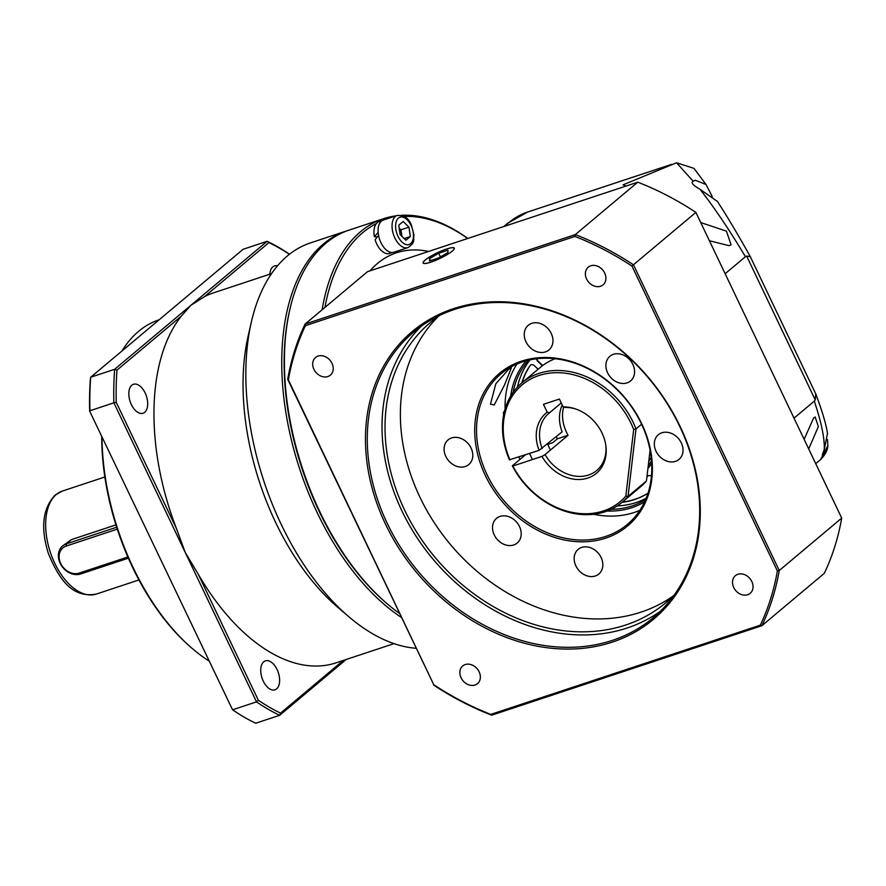 <?xml version="1.0" encoding="UTF-8"?>
<svg xmlns="http://www.w3.org/2000/svg" width="886" height="886" viewBox="0 0 886 886"><rect width="100%" height="100%" fill="white"/><g stroke="black" fill="none" stroke-linecap="round" stroke-linejoin="round"><path stroke-width="1.33" d="M159.137 319.791L158.948 319.846A186.403 104.891 71.7 0 0 138.626 331.32A186.403 104.891 71.7 0 0 121.98 350.978M102.012 437.064A186.403 104.891 71.7 0 0 192.683 648.862A186.403 104.891 71.7 0 0 208.775 660.878M101.735 436.466A184.709 103.939 71.7 0 0 191.575 647.921L192.683 648.862M127.861 556.984L79.175 573.109L80.659 573.973A16.945 13.667 50 0 1 61.455 565.611A16.945 13.667 50 0 1 62.585 545.953L71.367 539.64L66.306 543.882L66.251 546.031L117.295 529.13M115.922 524.877L71.367 539.64M116.664 527.214L66.306 543.882A16.945 13.667 50 0 0 62.585 545.953M80.659 573.973L128.381 558.169M79.175 573.109A15.25 12.304 50 0 1 60.746 563.54A15.25 12.304 50 0 1 66.251 546.031M89.641 411.104L232.564 709.797L89.641 411.104A255.877 143.997 71.7 0 1 90.383 378.931L90.704 377.226L114.637 369.296L116.974 370.126L181.32 316.114L190.878 305.305L204.533 296.622L268.89 242.62A255.877 143.997 -108.3 0 1 289.379 254.326M343.347 660.413L280.574 713.108L279.677 715.301A257.571 144.95 -108.3 0 1 256.508 701.867L232.564 709.797A257.571 144.95 71.7 0 0 255.733 723.22L279.677 715.301L346.16 659.483M271.515 273.652L213.471 292.867A194.876 109.665 71.7 0 0 204.533 296.622M277.473 265.844A15.25 8.583 71.7 0 0 274.483 265.922A15.25 8.583 71.7 0 0 272.822 266.852A15.25 8.583 71.7 0 0 269.865 274.195M181.32 316.114A194.876 109.665 71.7 0 0 176.425 528.499L116.232 402.299A255.877 143.997 -108.3 0 1 116.974 370.126M280.574 713.108A255.877 143.997 -108.3 0 1 258.335 700.217L198.143 574.028L185.185 552.343L176.425 528.499M198.143 574.028A194.876 109.665 71.7 0 0 335.993 662.861L394.026 643.635M348.862 616.756L337.821 607.331A194.876 109.665 -108.3 0 1 248.08 336.326L251.314 322.183A211.82 119.2 71.7 0 0 348.862 616.756A211.82 119.2 71.7 0 0 416.01 648.275M401.269 617.365A211.82 119.2 -108.3 0 1 288.858 428.702A211.82 119.2 -108.3 0 1 323.335 244.027A211.82 119.2 -108.3 0 1 346.437 230.991L310.532 242.875A211.82 119.2 71.7 0 0 287.429 255.91A211.82 119.2 71.7 0 0 251.314 322.183M346.437 230.991A211.82 119.2 -108.3 0 1 347.766 230.559M386.872 603.51A210.126 118.248 -108.3 0 1 289.711 310.122M116.232 402.299L113.862 402.82L256.508 701.867L258.335 700.217M263.718 661.798A15.25 8.583 71.7 0 0 262.599 679.606A15.25 8.583 71.7 0 0 274.97 689.806A15.25 8.583 71.7 0 0 276.631 688.876A15.25 8.583 71.7 0 0 277.75 671.056A15.25 8.583 71.7 0 0 265.379 660.856A15.25 8.583 71.7 0 0 263.718 661.798M268.89 242.62L267.129 241.313L114.637 369.296A257.571 144.95 -108.3 0 0 113.862 402.82L89.929 410.75A257.571 144.95 71.7 0 1 90.704 377.226L243.185 249.243L267.129 241.313A257.571 144.95 -108.3 0 1 289.523 254.216M131.804 385.222A15.25 8.583 71.7 0 0 130.685 403.03A15.25 8.583 71.7 0 0 143.056 413.241A15.25 8.583 71.7 0 0 144.717 412.3A15.25 8.583 71.7 0 0 145.825 394.491A15.25 8.583 71.7 0 0 133.465 384.28A15.25 8.583 71.7 0 0 131.804 385.222M429.5 258.623L429.511 260.96L438.725 257.915L447.928 252.521L447.928 250.184L438.714 253.241L429.5 258.623L430.463 260.65M438.714 253.241L440.453 256.896M438.714 252.167A17.122 3.09 154.5 0 1 453.665 247.814A17.122 3.09 154.5 0 1 438.725 258.989A17.122 3.09 154.5 0 1 423.275 262.311A17.122 3.09 154.5 0 1 438.714 252.167M646.193 498.176A91.502 73.815 50 0 1 617.199 505.917M611.13 509.317A91.502 73.815 -130 0 0 645.639 499.516M528.687 360.17A91.502 73.815 -130 0 0 513.049 392.454M517.446 387.071A91.502 73.815 50 0 1 530.094 359.849M526.162 360.801A92.864 74.911 -130 0 0 510.657 396.142M523.117 455.67A92.864 74.911 -130 0 0 523.526 456.401M607.087 511.034A92.864 74.911 -130 0 0 644.576 501.886M428.547 251.458A175.384 98.7 71.7 0 0 369.894 270.883M324.963 307.387A210.126 118.248 -108.3 0 1 334.52 273.553A210.126 118.248 -108.3 0 1 376.306 223.671M404.16 216.461A210.126 118.248 -108.3 0 1 467.642 238.511M322.127 309.779A211.82 119.2 -108.3 0 1 332.239 272.822A211.82 119.2 -108.3 0 1 383.671 218.654A211.82 119.2 -108.3 0 1 396.153 215.807M401.369 215.309A211.82 119.2 -108.3 0 1 467.786 238.467M383.671 218.654L349.095 230.105A211.82 119.2 71.7 0 0 297.663 284.273A211.82 119.2 71.7 0 0 289.877 309.402A211.82 119.2 71.7 0 0 387.426 603.986A211.82 119.2 71.7 0 0 399.342 613.322M289.877 309.402L289.545 310.82A210.126 118.248 71.7 0 0 386.318 603.045L387.426 603.986M604.684 273.021A11.518 9.292 -130 0 0 588.238 267.195A11.518 9.292 -130 0 0 586.598 279.012A11.518 9.292 -130 0 0 603.045 284.849A11.518 9.292 -130 0 0 604.684 273.021M305.415 325.671L574.914 236.429A278.248 224.457 50 0 1 631.962 266.077L777.387 570.961A278.248 224.457 50 0 1 760.332 625.151L490.822 714.393A278.248 224.457 50 0 1 433.775 684.745L288.36 379.861A278.248 224.457 50 0 1 305.415 325.671L305.083 324.077L575.324 234.591A279.599 225.542 50 0 1 633.446 264.792L631.962 266.077M385.532 524.202A187.754 151.462 -130 0 0 612.37 642.095A187.754 151.462 -130 0 0 680.204 426.62A187.754 151.462 -130 0 0 453.366 308.727A187.754 151.462 -130 0 0 385.532 524.202M332.006 363.326A11.518 9.292 -130 0 0 315.549 357.49A11.518 9.292 -130 0 0 313.921 369.318A11.518 9.292 -130 0 0 330.367 375.143A11.518 9.292 -130 0 0 332.006 363.326M751.815 581.504A11.518 9.292 -130 0 0 735.369 575.678A11.518 9.292 -130 0 0 733.741 587.496A11.518 9.292 -130 0 0 750.187 593.332A11.518 9.292 -130 0 0 751.815 581.504M479.138 671.809A11.518 9.292 -130 0 0 462.691 665.973A11.518 9.292 -130 0 0 461.063 677.79A11.518 9.292 -130 0 0 477.51 683.627A11.518 9.292 -130 0 0 479.138 671.809M574.914 236.429L575.324 234.591L637.765 182.173L367.524 271.67L305.083 324.077A279.599 225.542 50 0 0 287.706 379.286L433.775 684.745M777.387 570.961L779.259 570.506L633.446 264.792L695.875 212.385A279.599 225.542 -130 0 0 637.765 182.173M490.822 714.393L491.641 715.201L761.882 625.715L824.323 573.308A279.599 225.542 -130 0 0 841.7 518.1L779.259 570.506A279.599 225.542 50 0 1 761.882 625.715L760.332 625.151M491.641 715.201A279.599 225.542 50 0 1 433.531 685M425.158 260.063A17.288 3.123 -25.5 0 0 423.12 263.02A17.288 3.123 -25.5 0 0 435.314 260.495A17.288 3.123 -25.5 0 0 452.281 251.081A17.288 3.123 -25.5 0 0 454.319 248.135A17.288 3.123 -25.5 0 0 442.114 250.66A17.288 3.123 -25.5 0 0 425.158 260.063M695.875 212.385L841.7 518.1M505.109 408.933A98.28 79.286 50 0 1 517.014 363.991M639.847 510.336A98.28 79.286 50 0 1 593.531 514.279M520.104 459.291A98.28 79.286 50 0 1 518.842 457.076M471.075 448.05A16.103 12.991 -130 0 0 448.083 439.899A16.103 12.991 -130 0 0 445.802 456.412A16.103 12.991 -130 0 0 468.783 464.563A16.103 12.991 -130 0 0 471.075 448.05M519.495 526.517A16.103 12.991 -130 0 0 496.514 518.376A16.103 12.991 -130 0 0 494.233 534.889A16.103 12.991 -130 0 0 517.214 543.029A16.103 12.991 -130 0 0 519.495 526.517M575.867 565.888A16.103 12.991 -130 0 0 598.847 574.028A16.103 12.991 -130 0 0 601.129 557.515A16.103 12.991 -130 0 0 578.148 549.375A16.103 12.991 -130 0 0 575.867 565.888M656.039 451.262A16.103 12.991 -130 0 0 679.019 459.413A16.103 12.991 -130 0 0 681.301 442.9A16.103 12.991 -130 0 0 658.32 434.749A16.103 12.991 -130 0 0 656.039 451.262M673.271 595.946A183.014 147.63 50 0 1 419.942 497.212A183.014 147.63 50 0 1 438.492 316.236M485.362 475.549A99.642 80.371 -130 0 0 605.747 538.112A99.642 80.371 -130 0 0 641.741 423.763A99.642 80.371 -130 0 0 521.367 361.2A99.642 80.371 -130 0 0 485.362 475.549M525.974 341.797A16.103 12.991 -130 0 0 548.955 349.948A16.103 12.991 -130 0 0 551.236 333.424A16.103 12.991 -130 0 0 528.255 325.284A16.103 12.991 -130 0 0 525.974 341.797M607.608 372.796A16.103 12.991 -130 0 0 630.588 380.936A16.103 12.991 -130 0 0 632.87 364.423A16.103 12.991 -130 0 0 609.889 356.283A16.103 12.991 -130 0 0 607.608 372.796M439.777 315.35A183.014 147.63 -130 0 0 430.552 322.36A183.014 147.63 -130 0 0 404.603 510.092A183.014 147.63 -130 0 0 665.873 602.713A183.014 147.63 -130 0 0 674.368 594.838M660.435 611.196A186.403 150.365 50 0 1 401.945 510.967A186.403 150.365 50 0 1 421.26 326.236M679.75 426.454A186.403 150.365 -130 0 0 413.651 332.117A186.403 150.365 -130 0 0 387.215 523.338A186.403 150.365 -130 0 0 653.314 617.664A186.403 150.365 -130 0 0 679.75 426.454M487.045 474.686A98.28 79.286 -130 0 0 627.354 524.423A98.28 79.286 -130 0 0 641.287 423.597A98.28 79.286 -130 0 0 500.978 373.859A98.28 79.286 -130 0 0 487.045 474.686M508.653 369.274L495.806 383.793L490.467 404.215L494.244 404.924L504.488 385.033L511.399 367.823L508.653 369.274M288.36 379.861L287.706 379.286M804.134 439.334L813.669 417.882L815.175 416.985L818.354 426.62L808.708 448.925M626.025 186.06L623.068 184.831L676.561 162.78L693.229 181.287C690.571 182.516 692.83 185.174 700.006 189.25L717.427 201.454C726.819 215.852 737.717 234.114 750.121 256.264L815.773 393.916L815.264 399.929L814.312 401.125C821.543 422.943 824.844 439.124 824.224 449.678L822.252 454.939L823.603 453.986L820.569 459.59L815.729 463.655M814.312 401.125L794.022 418.148M815.951 394.325C822.573 412.278 826.428 425.346 827.48 433.531L824.224 449.678M827.48 439.478L827.856 445.592L823.603 453.986M725.147 273.73L745.425 256.707L746.654 256.076L750.198 256.563M700.006 189.25C714.548 207.867 729.687 230.36 745.425 256.707M700.737 222.563L726.42 231.124L731.072 244.702L729.167 245.721L709.398 240.726M693.45 181.109L695.211 180.223L706.02 184.476L712.222 196.493M676.561 162.78L693.982 168.373L706.009 184.476M641.597 424.239L635.993 428.935L628.052 496.393A77.946 62.884 50 0 1 622.105 502.284A77.946 62.884 50 0 1 512.318 465.815L512.883 466.025A76.251 61.511 50 0 0 625.826 496.138L628.052 496.393L646.459 480.943L650.08 450.188M525.265 454.961L512.318 465.815M622.105 502.284L640.512 486.824A77.946 62.884 -130 0 0 646.459 480.943M562.256 405.057A37.278 30.069 50 0 0 562.134 431.825L539.109 450.365L509.45 459.801A77.946 62.884 50 0 1 521.876 382.874A77.946 62.884 50 0 1 633.158 422.323A77.946 62.884 50 0 1 635.993 428.935L633.678 429.466L625.826 496.138M555.09 358.741A77.946 62.884 -130 0 0 540.283 367.413L521.876 382.874M542.188 448.571A37.278 30.069 -130 0 1 548.788 413.374A37.278 30.069 -130 0 1 549.597 412.732L561.248 402.942M549.597 412.732L547.194 412.223L543.439 404.337L559.398 399.054L563.153 406.929A39.239 31.652 50 0 1 574.804 408.679A39.239 31.652 50 0 1 605.858 445.68A39.239 31.652 50 0 1 583.608 479.093A39.239 31.652 50 0 1 541.988 456.39L512.883 466.025M547.194 412.223A39.239 31.652 -130 0 0 539.109 450.365M510.015 460A76.251 61.511 50 0 1 542.985 374.357A76.251 61.511 50 0 1 633.678 429.466M563.153 406.929L565.545 407.449A37.278 30.069 50 0 1 575.49 408.911M605.758 444.971A37.278 30.069 50 0 1 596.721 470.488A37.278 30.069 50 0 1 545.056 454.584L568.07 435.27A37.278 30.069 50 0 1 563.64 407.039M556.308 436.72A50.834 41.011 50 0 0 557.405 438.803L568.07 435.27M557.405 438.803L552.798 442.668L547.725 444.351M541.988 456.39L545.056 454.584M651.166 457.231A66.085 53.315 50 0 1 648.729 461.639M651.52 460.875A67.779 54.677 50 0 1 648.253 465.715L651.509 460.82M380.902 242.598A16.945 9.536 71.7 0 0 393.905 252.244L407.87 247.626A16.945 9.536 -108.3 0 1 394.868 237.98A16.945 9.536 -108.3 0 1 397.216 215.453L383.25 220.082A16.945 9.536 71.7 0 0 380.902 242.598M400.107 234.602L405.91 240.261L410.34 236.54L408.967 227.159L403.163 221.5L398.733 225.221L400.107 234.602M408.967 227.159L400.981 229.806L401.945 236.396M399.143 228.001L400.981 229.806M410.34 236.54L404.182 238.578M401.812 236.263A8.472 4.773 71.7 0 0 401.668 234.491A8.472 4.773 71.7 0 0 400.394 230.305A8.472 4.773 71.7 0 0 399.176 228.245M377.281 236.95L374.39 236.695L378.256 232.287M378.643 235.288L375.121 239.729A16.745 9.425 71.7 0 0 387.326 253.717A16.745 9.425 71.7 0 0 389.585 253.462L392.443 252.521M381.921 220.736L379.064 221.677A16.745 9.425 71.7 0 0 374.39 236.695M651.432 476.225A3.389 2.736 -130 0 0 647.876 476.059A3.389 2.736 -130 0 0 647.755 476.17A74.557 60.148 50 0 1 646.924 476.945M622.027 502.34A88.113 71.079 -130 0 0 647.998 493.203M538.112 369.24L534.347 365.674A3.389 2.736 -130 0 0 530.404 365.187A3.389 2.736 -130 0 0 529.994 365.641A88.113 71.079 -130 0 0 521.799 382.929M536.606 358.775A3.389 2.736 -130 0 0 537.06 360.403A3.389 2.736 -130 0 0 537.868 361.455L542.398 365.741M646.924 476.978A74.557 60.148 -130 0 0 648.031 475.948M648.02 493.125A88.113 71.079 50 0 1 622.337 502.085M522.109 382.674A88.113 71.079 50 0 1 530.304 365.386A3.389 2.736 50 0 1 530.559 365.065M542.73 365.497L538.167 361.2A3.389 2.736 50 0 1 537.37 360.148A3.389 2.736 50 0 1 536.927 358.741M56.294 494.454A54.223 30.512 71.7 0 0 52.34 557.781A54.223 30.512 71.7 0 0 96.297 594.074C71.201 598.615 58.387 577.528 48.353 553.407C40.379 527.746 42.661 508.309 55.176 495.075L62.208 491.121A54.223 30.512 71.7 0 0 56.294 494.454M671.544 164.386L527.558 212.064A172.848 97.272 71.7 0 0 508.708 222.696A172.848 97.272 71.7 0 0 504.887 226.185M815.264 399.929L746.654 256.076M398.013 236.352A14.409 8.107 -108.3 0 1 398.434 218.089A14.409 8.107 -108.3 0 1 411.06 225.409A14.409 8.107 -108.3 0 1 410.628 243.661A14.409 8.107 -108.3 0 1 398.013 236.352M647.921 468.517A69.473 56.039 -130 0 0 651.675 463.223M138.947 579.953L96.297 594.074M104.847 477L62.208 491.121M550.45 450.066L547.581 444.052M532.442 459.546L529.573 453.532M504.621 410.661L503.425 412.71L503.613 414.87M527.558 212.064L507.224 223.527L503.89 226.506M820.569 459.59C825.298 454.762 827.723 450.099 827.856 445.592M407.87 247.626C415.999 242.243 412.931 240.195 413.961 234.823L411.359 224.978C408.845 218.277 404.127 215.099 397.216 215.453"/></g></svg>
